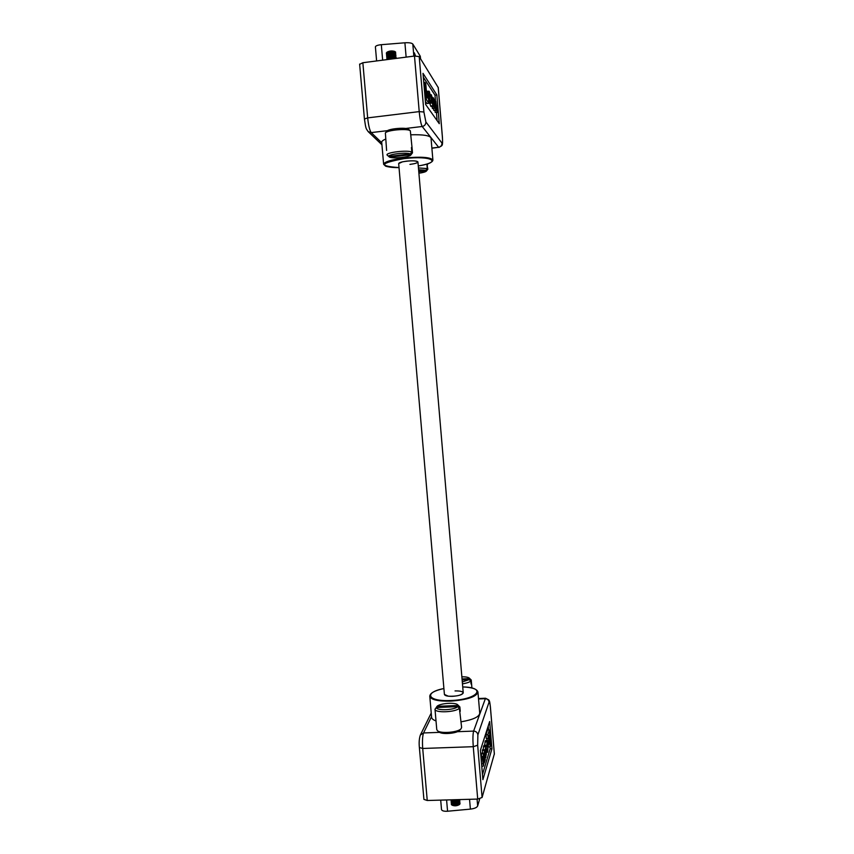 <?xml version="1.0" encoding="UTF-8"?>
<svg xmlns="http://www.w3.org/2000/svg" width="854" height="854" viewBox="0 0 854 854"><rect width="100%" height="100%" fill="white"/><g stroke="black" fill="none" stroke-linecap="round" stroke-linejoin="round"><path stroke-width="1.28" d="M409.931 164.395C414.937 163.744 417.606 162.933 417.937 161.94C415.791 160.499 410.625 160.467 402.415 161.844L398.679 163.594L444.411 694.441C444.902 695.796 447.624 696.426 452.577 696.33C459.036 695.829 462.59 694.654 463.231 692.829C461.48 695.369 456.516 696.49 448.361 696.202L444.411 694.441M455.043 690.929C459.975 690.822 462.708 691.462 463.231 692.829L417.937 161.94C417.019 160.808 413.261 160.541 406.664 161.139C401.636 161.801 398.978 162.612 398.679 163.594M385.624 139.106C382.955 140.195 381.653 141.241 381.717 142.255L383.627 164.299C384.343 161.812 391.132 159.719 403.995 158.033C420.979 156.495 430.619 157.179 432.893 160.082L431.024 138.028C429.989 135.54 423.306 134.462 410.945 134.793M432.156 106.686L432.54 108.575L434.451 108.341L434.174 100.078L435.657 110.091L433.757 110.326L435.903 110.454L435.444 102.128L437.045 112.12L435.156 112.354L437.291 112.472L435.786 101.306L435.294 100.687L435.102 101.904L433.341 97.74L434.206 107.978L432.284 108.212M435.006 110.561L435.156 112.354M433.597 108.447L433.757 110.326M425.377 101.316L426.925 103.515L428.9 103.27L428.548 99.107L426.851 96.619L425.751 83.553L424.972 82.379L426.445 99.726L425.26 99.865M423.338 77.223L434.985 95.178L435.455 100.804M436.447 112.579L437.131 120.67M429.754 103.377L430.982 106.472L433.277 106.558L433.213 101.039L431.281 94.709L431.355 100.26L433.277 106.558M428.783 103.291L430.971 103.227L431.056 100.313L429.775 100.121M359.726 64.274L362.854 62.726L414.489 56.054L419.207 56.599L438.219 87.556M423.008 73.337L436.853 94.943L439.276 123.691L425.644 104.466L423.008 73.337M434.985 95.178L436.853 94.943M424.972 82.379L423.787 82.528M426.445 99.726L428.9 103.27M427.288 95.082L428.772 97.271L428.43 93.257L426.947 91.036L427.288 95.082L426.733 95.157M426.947 91.036L426.392 91.111M428.772 97.271L427.406 97.431M432.22 97.142L431.473 96.15L431.601 100.537L433.085 105.127L432.22 97.142L431.345 97.249M433.341 97.74L432.797 97.804M430.811 99.993L430.726 101.679L430.106 100.879L429.327 97.207L429.178 92.67L429.872 93.598L430.491 96.406L429.274 96.555M430.491 96.406L429.306 96.897M430.726 96.726L429.306 91.495L428.868 94.548L430.085 102.106L430.971 103.227M376.614 60.954L375.397 46.895C375.546 45.967 377.169 45.262 380.254 44.782L404.903 42.785C409.162 42.54 411.799 42.967 412.813 44.077L420.275 56.236L420.563 58.798M414.617 56.044L414.35 52.841L415.535 55.958M414.425 53.813L415.044 56.001M418.449 167.928L427.278 168.59L426.925 164.395L427.854 169.199L426.359 171.12L427.854 169.199M427.278 168.59L425.9 170.277L418.716 171.088M425.9 170.277L418.599 169.732M418.77 171.761L426.477 170.885M418.898 173.223C423.008 172.647 425.495 171.942 426.359 171.12M411.809 152.097L410.315 153.944L388.773 156.442L387.001 154.958C386.04 152.332 407.956 149.802 411.809 152.097L411.425 147.55L412.098 148.265L410.336 130.822C408.073 128.228 387.15 129.989 385.367 132.936L386.606 150.453M411.489 148.361L412.108 148.297L412.493 152.823L410.849 155.001L412.493 152.823M387.759 155.609L389.531 157.147L410.998 154.659M387.054 59.065L386.809 58.232C389.819 56.695 392.925 56.439 396.149 57.453L395.968 58.446M386.905 57.325L386.659 56.481C389.659 54.944 392.776 54.688 396 55.702L395.583 56.972M386.616 53.855L386.36 52.98C389.36 51.443 392.477 51.176 395.701 52.201L395.285 53.482M386.766 55.595L386.51 54.731C389.509 53.194 392.626 52.927 395.85 53.951L395.434 55.232M387.663 59.172C390.171 57.816 392.776 57.602 395.477 58.51L395.413 58.456C392.755 57.634 390.193 57.848 387.716 59.107L387.31 59.566M387.513 57.421C390.022 56.065 392.616 55.852 395.327 56.77M395.359 56.823L395.263 56.716C392.605 55.873 390.043 56.097 387.567 57.357L386.809 58.232M387.364 55.67C389.862 54.314 392.466 54.101 395.167 55.019M395.21 55.083L395.103 54.966C392.456 54.122 389.894 54.346 387.417 55.606L386.659 56.481M395.06 53.332L394.954 53.215C392.306 52.372 389.734 52.585 387.268 53.855L386.51 54.731M386.36 52.98L387.118 52.115C389.584 50.834 392.146 50.621 394.804 51.464L394.911 51.582M387.214 53.919C389.712 52.564 392.317 52.35 395.018 53.268M387.588 59.534L394.505 58.638M410.315 153.944C406.739 152.044 388.111 154.211 388.773 156.442M389.531 157.147C393 158.844 409.514 157.179 410.849 155.001M385.389 132.904L386.83 131.217C388.41 128.634 406.611 127.097 408.607 129.381L410.304 130.801M461.149 721.801C473.052 719.751 479.243 716.89 479.734 713.186L477.952 692.156C476.361 696.843 467.255 699.842 450.645 701.145C437.953 701.369 431.003 699.757 429.786 696.288L431.612 717.317C431.772 718.737 433.234 719.943 436.01 720.915M483.364 753.132L483.439 764.17L482.147 757.028L483.492 765.739L483.951 761.843L484.282 762.846L485.253 759.718L484.41 749.78L484.464 760.775L483.364 753.132L481.421 753.196L481.464 756.463M484.41 749.78L482.478 749.844L482.531 753.153M488.221 745.307L488.349 746.93L490.207 746.855L490.666 745.35L489.363 729.946L487.517 730.01L485.99 734.771L486.31 738.571L488.178 738.507L489.225 735.166L490.207 746.855M489.961 746.866L490.132 748.83L482.467 774.535M488.21 726.06L488.531 729.978M489.022 738.678L488.104 741.624L488.413 745.307L489.331 742.318L489.022 738.678L487.154 738.742L486.641 740.386M485.905 745.286L485.072 752.598L485.809 757.562L486.641 750.228L485.905 745.286L484.004 745.35L483.012 749.823M487.388 740.354L486.641 746.791L487.41 741.945L487.869 749.566L487.378 750.922L486.951 750.068L487.666 751.926L488.125 745.414L487.388 740.354L485.296 740.76L484.645 745.328M494.327 753.933L482.094 797.476L477.706 799.077L473.255 746.695C472.732 739.297 472.849 734.098 473.607 731.099L485.52 698.241L478.486 698.529M491.957 748.766L482.894 779.659L480.407 750.282L489.662 721.523L491.957 748.766L490.132 748.83M431.548 716.591L423.552 732.956C422.484 735.956 422.207 741.123 422.709 748.467L427.246 800.497L477.706 799.077M427.246 800.497L423.915 799.387L419.378 747.528L422.709 748.467L473.255 746.695L477.664 745.232L482.094 797.476M489.363 729.946L487.858 734.707L485.99 734.771M487.858 734.707L488.178 738.507M486.001 755.715L485.926 746.727L485.616 755.726M484.239 750.346L482.296 750.42M483.183 753.708L481.24 753.772M482.339 756.43L480.93 756.484M482.147 757.028L480.983 757.06M479.713 798.832L477.653 805.984C476.906 807.564 474.482 808.61 470.383 809.112L447.571 811.236C443.995 811.428 441.977 810.873 441.518 809.571L440.696 800.123M461.096 728.697L459.698 730.245C457.253 733.447 442.105 734.771 439.148 732.049L437.515 730.768C440.888 733.885 458.31 732.358 461.096 728.697L461.63 727.437L459.377 708.169C456.164 712.3 434.633 713.186 434.996 709.194L436.458 707.518L457.637 706.653L459.377 708.169M434.996 709.194L436.768 729.615L437.515 730.768M435.369 713.474L435.006 709.236M458.513 799.622L451.777 800.294C454.253 801.233 456.644 801.031 458.929 799.664L458.982 799.611C456.612 801.063 454.168 801.265 451.67 800.219M451.093 801.308L451.915 801.938C454.403 802.877 456.783 802.675 459.068 801.308L459.772 800.54C456.997 802.194 454.104 802.45 451.093 801.308L451.125 799.824M459.986 799.579L459.772 800.54M459.292 802.856C456.954 804.351 454.509 804.564 451.958 803.497M451.232 802.952L452.065 803.582C454.541 804.521 456.922 804.319 459.206 802.952L459.911 802.184C457.136 803.838 454.243 804.094 451.232 802.952L451.275 801.447M459.751 802.354L460.05 803.827C457.274 805.482 454.392 805.738 451.382 804.596L451.414 803.091M460.05 803.827L459.345 804.596C457.061 805.952 454.68 806.165 452.204 805.226L451.382 804.596M459.612 800.71L459.911 802.184M459.153 801.212C456.815 802.707 454.371 802.92 451.809 801.853M459.644 711.329L460.253 711.297L459.879 706.973L458.139 705.468L437.034 706.333L435.625 708.457M458.139 705.468L457.595 704.689C454.83 702.137 439.842 703.333 437.034 706.333M436.458 707.518C436.298 710.902 454.595 710.176 457.637 706.653M457.595 704.689L459.879 706.973M471.066 684.011L470.81 681.012C469.476 682.239 466.69 683.168 462.462 683.819M471.579 683.99L471.237 679.997L469.636 678.61L462.046 678.951M469.636 678.61L469.209 678.044C467.96 677.179 465.515 676.763 461.865 676.795M462.131 679.933L469.198 679.624L470.81 681.012M462.302 681.94L469.198 679.624M469.209 678.044L471.237 679.997M432.893 160.082C432.668 162.377 427.801 164.342 418.279 165.943C443.183 162.121 431.569 155.279 404.123 158.62C379.934 163.093 378.237 166.082 399.021 167.587C393.374 167.672 388.901 167.192 385.592 166.156L383.627 164.299M419.207 56.599L423.904 112.002L425.868 121.919L441.977 143.109C442.564 143.483 442.703 141.465 442.383 137.056L438.198 87.332M362.854 62.726L367.668 117.884C368.48 125.527 369.665 130.427 371.212 132.594L387.588 130.641M381.93 144.764L368.159 131.601L371.212 132.594L381.759 142.767M431.878 148.052L438.636 147.272L422.207 126.499C420.979 124.289 419.976 119.325 419.218 111.618L414.489 56.054M405.671 128.474L422.207 126.499C424.619 125.965 425.836 124.438 425.868 121.919M368.159 131.601C366.035 128.228 366.014 129.968 364.434 119.037L367.668 117.884L419.218 111.618L423.904 112.002M431.889 148.265L438.636 147.272C440.835 146.792 441.945 145.404 441.977 143.109M431.163 97.975L429.423 98.189M432.551 105.704L430.619 105.939M432.914 106.238L430.982 106.472M432.967 100.761L431.633 100.921M433.138 102.811L431.91 102.96M434.419 100.452L433.853 100.526M435.134 103.953L434.099 104.081M436.49 105.576L435.497 105.693M429.872 93.598L429.06 93.705M430.085 102.106L428.815 102.266M430.683 102.971L428.9 103.195M381.311 44.675L382.645 60.164M412.813 44.077L413.838 56.14M420.275 56.236L420.478 58.659M404.903 42.785L406.13 57.133M429.786 696.288C429.989 693.117 434.697 690.534 443.899 688.537C423.306 692.434 427.491 701.721 450.666 700.515C477.685 699.661 487.431 687.299 462.729 686.936C472.134 687.331 477.215 689.071 477.952 692.156M494.349 754.231L490.377 707.069C489.972 702.917 489.534 701.262 489.064 702.105L477.877 734.846L477.664 745.232M419.431 747.282L419.378 747.528C418.876 742.596 419.197 738.422 420.371 735.006L423.552 732.956L439.629 732.358M457.381 731.697L473.607 731.099C476.009 731.248 477.429 732.497 477.877 734.846M478.528 698.967L485.168 698.689C487.367 698.818 488.669 699.96 489.064 702.105M485.552 745.916L483.642 745.99M485.307 746.716L483.385 746.791M486.353 754.552L485.467 754.584M486.46 750.687L485.168 750.741M486.3 748.734L485.243 748.766M484.762 756.591L483.663 756.633M484.645 760.188L483.983 760.209M483.684 759.654L482.617 759.686M483.567 763.743L482.969 763.764M482.723 763.807L481.56 763.85M487.773 743.877L486.791 743.909M487.944 745.905L486.78 745.948M487.869 749.566L487.111 749.588M487.186 740.696L485.296 740.76M486.801 741.923L484.912 741.987M477.653 805.984L477.076 799.098M470.383 809.112L469.54 799.312M447.571 811.236L446.589 799.952M438.913 147.454C442.457 145.084 442.874 147.016 442.425 137.142L438.241 87.45M364.434 119.037L359.63 64.071M431.281 94.709L430.512 94.805M428.964 91.175L427.192 91.389M427.406 163.861L427.502 164.982M387.449 59.417L386.873 58.947M387.289 57.677L386.723 57.197M386.99 54.186L386.424 53.717M387.14 55.926L386.574 55.457M394.954 53.215L395.85 53.951M394.804 51.464L395.701 52.201M395.103 54.966L396 55.702M395.263 56.716L396.149 57.453M494.37 754.082L490.399 706.931C489.534 699.714 489.427 701.476 488.787 699.906L485.52 698.241M420.371 735.006L431.238 713.026M485.809 757.562L485.072 757.594M483.236 766.177L481.763 766.23M487.41 752.374L486.769 752.395M471.92 688.046L471.589 684.065"/></g></svg>
